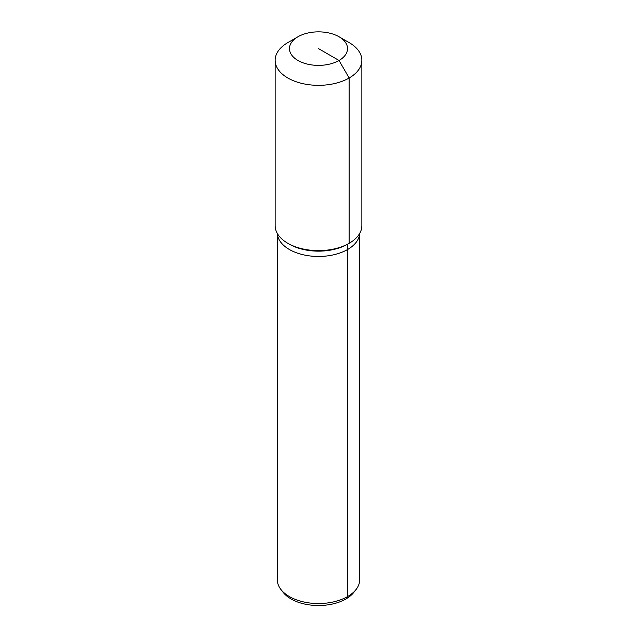 <?xml version="1.0" encoding="UTF-8"?>
<svg xmlns="http://www.w3.org/2000/svg" width="637" height="637" viewBox="0 0 637 637"><rect width="100%" height="100%" fill="white"/><g stroke="black" fill="none" stroke-linecap="round" stroke-linejoin="round"><path stroke-width="0.96" d="M339.035 36.763L349.156 42.599A43.356 25.026 180 0 1 361.856 60.3L361.856 225.602A43.356 25.026 180 0 1 349.156 243.302L347.619 244.186A41.182 23.776 180 0 1 289.381 244.186L287.844 243.302A43.356 25.026 180 0 1 275.144 225.602L275.144 60.3A43.356 25.026 180 0 1 287.844 42.599L297.965 36.763A29.047 16.769 180 0 1 339.035 36.763A29.047 16.769 180 0 1 339.035 60.475A29.047 16.769 180 0 1 297.965 60.475A29.047 16.769 180 0 1 297.965 36.763L287.844 42.599M359.682 233.421L359.682 579.758A41.182 23.776 180 0 1 356.099 589.464A41.182 23.776 180 0 1 347.619 596.566L347.619 249.497A41.182 23.776 180 0 0 359.666 233.46A41.182 23.776 180 0 1 347.619 249.497A41.182 23.776 180 0 1 303.363 254.8A41.182 23.776 180 0 1 277.334 233.46A41.182 23.776 180 0 0 303.363 254.8A41.182 23.776 180 0 0 347.619 249.497L347.619 244.186L349.156 243.302A43.356 25.026 180 0 1 287.844 243.302M361.856 60.3A43.356 25.026 180 0 1 349.156 78.001A43.356 25.026 180 0 1 301.906 83.423A43.356 25.026 180 0 1 275.144 60.3M347.619 244.186L349.156 243.302L349.156 78.001L339.035 60.475L318.5 48.619M356.099 589.464L353.925 592.267A38.809 22.406 180 0 1 345.939 598.963L347.619 596.566A41.182 23.776 180 0 1 280.901 589.464A41.182 23.776 180 0 1 277.318 579.758L277.318 233.421M345.939 598.963A38.809 22.406 180 0 1 283.075 592.267L280.901 589.464"/></g></svg>
